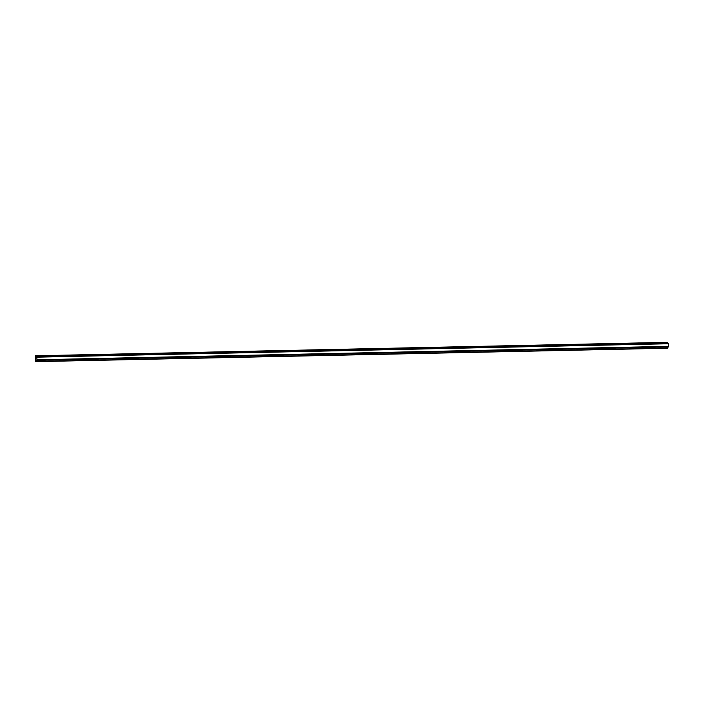 <?xml version="1.0" encoding="UTF-8"?>
<svg xmlns="http://www.w3.org/2000/svg" width="704" height="704" viewBox="0 0 704 704"><rect width="100%" height="100%" fill="white"/><g stroke="black" fill="none" stroke-linecap="round" stroke-linejoin="round"><path stroke-width="1.06" d="M668.554 346.949L668.439 343.218L668.677 343.746L36.828 357.166L36.529 356.655L35.772 357.157L36.582 356.638L36.828 357.166L36.951 359.762L36.828 357.166L668.677 343.746L668.58 346.958L36.758 360.378L36.951 359.762L668.8 346.342L35.922 360.158L668.58 346.958M35.508 361.654L35.587 355.766L35.807 357.491L35.631 355.863L667.489 342.443L667.55 343.235L667.436 342.346L35.2 355.951L35.517 361.654L35.922 359.814L35.895 361.478L667.753 348.058L667.735 346.975L667.709 348.172L35.517 361.654L667.366 348.234M35.587 355.766L667.436 342.346L35.587 355.766M36.643 356.655L668.378 343.235M668.439 343.218L36.582 356.638"/></g></svg>
